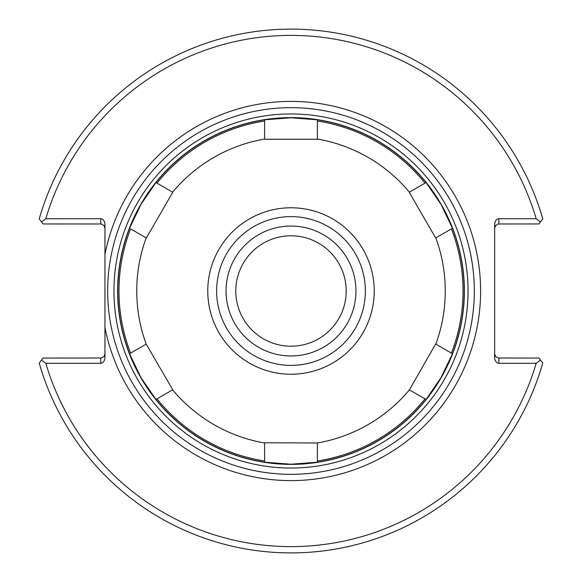 <?xml version="1.0" encoding="UTF-8"?>
<svg xmlns="http://www.w3.org/2000/svg" width="582" height="582" viewBox="0 0 582 582"><rect width="100%" height="100%" fill="white"/><g stroke="black" fill="none" stroke-linecap="round" stroke-linejoin="round"><path stroke-width="0.87" d="M104.949 254.421L104.949 327.579A189.616 189.616 0 0 0 396.226 448.737A189.616 189.616 0 0 0 396.226 133.263A189.616 189.616 0 0 0 104.949 254.421L104.949 224.645A5.929 4.19 -90 0 0 100.759 218.716L45.818 218.716A255.614 255.614 0 0 1 536.182 218.716L498.847 218.716A5.929 4.19 -90 0 0 494.656 224.645L494.656 357.355A5.929 4.19 90 0 0 498.847 363.284L536.182 363.284A255.614 255.614 0 0 1 45.818 363.284L100.759 363.284A5.929 4.19 90 0 0 104.949 357.355L104.949 327.579M291 474.33A183.33 183.33 0 0 0 449.77 199.335A183.33 183.33 0 0 0 132.23 199.335A183.33 183.33 0 0 0 291 474.33A183.33 183.33 0 0 0 449.77 199.335A183.33 183.33 0 0 0 132.23 199.335A183.33 183.33 0 0 0 291 474.33M235.79 291A55.21 55.21 0 0 0 318.601 338.811A55.21 55.21 0 0 0 318.601 243.189A55.21 55.21 0 0 0 235.79 291M355.951 291A64.951 64.951 0 0 1 291 355.951A64.951 64.951 0 0 1 226.049 291A64.951 64.951 0 0 1 291 226.049A64.951 64.951 0 0 1 355.951 291M291 365.38A74.38 74.38 0 0 1 226.587 253.81A74.38 74.38 0 0 1 355.413 253.81A74.38 74.38 0 0 1 291 365.38A74.38 74.38 0 0 1 226.587 253.81A74.38 74.38 0 0 1 355.413 253.81A74.38 74.38 0 0 1 291 365.38M494.656 353.856L495.566 356.468L498.374 358.017L538.932 358.046L542.78 363.095A261.9 261.9 0 0 1 39.22 363.095L41.533 360.054L45.818 363.284M536.182 363.284L540.467 360.054M494.656 228.144L495.566 225.532L498.374 223.983L538.932 223.954L540.467 221.946L536.182 218.716M104.949 228.144L104.032 225.532L101.224 223.983L43.068 223.954L39.22 218.905A261.9 261.9 0 0 1 542.78 218.905L540.467 221.946M45.818 218.716L41.533 221.946M104.949 353.856L104.032 356.468L101.224 358.017L43.068 358.046L41.533 360.054M317.394 442.975L317.394 462.203L291 464.225L264.606 462.203L264.606 442.778L317.394 442.975A154.252 154.252 0 0 0 409.415 389.845L435.642 344.027L452.461 353.74L441.018 377.616L426.068 399.463L409.415 389.845M146.184 344.129L172.752 389.751L155.932 399.463A173.225 173.225 0 0 0 264.606 462.203L264.606 460.98A172.017 172.017 0 0 1 156.995 398.852L155.932 399.463L140.982 377.616L129.539 353.74A173.225 173.225 0 0 1 129.539 228.26L140.982 204.384L155.932 182.537L172.752 192.249L146.358 237.973L130.594 228.872A172.017 172.017 0 0 0 130.594 353.128L146.184 344.129A154.252 154.252 0 0 1 146.184 237.871M451.406 353.128L452.461 353.74A173.225 173.225 0 0 0 452.461 228.26L435.642 237.973L409.248 192.249L426.068 182.537L441.018 204.384L452.461 228.26L451.406 228.872A172.017 172.017 0 0 1 451.406 353.128M317.394 462.203A173.225 173.225 0 0 0 426.068 399.463L425.006 398.852A172.017 172.017 0 0 1 317.394 460.98M425.006 183.148L426.068 182.537A173.225 173.225 0 0 0 317.394 119.797L317.394 139.222L264.606 139.222L264.606 119.797L291 117.775L317.394 119.797L317.394 121.02A172.017 172.017 0 0 1 425.006 183.148M264.606 121.02L264.606 119.797A173.225 173.225 0 0 0 155.932 182.537L156.995 183.148A172.017 172.017 0 0 1 264.606 121.02M435.816 237.871A154.252 154.252 0 0 1 435.816 344.129M317.394 139.025A154.252 154.252 0 0 1 409.415 192.155M172.585 192.155A154.252 154.252 0 0 1 264.606 139.025M264.606 442.975A154.252 154.252 0 0 1 172.585 389.845M332.613 363.081A83.233 83.233 0 0 1 207.767 291A83.233 83.233 0 0 1 332.613 218.919A83.233 83.233 0 0 1 332.613 363.081M129.539 353.74L130.594 353.128L129.539 353.74M291 468.044A177.044 177.044 0 0 1 137.672 202.478A177.044 177.044 0 0 1 444.328 202.478A177.044 177.044 0 0 1 291 468.044M291 464.378A173.378 173.378 0 0 0 441.149 204.311A173.378 173.378 0 0 0 140.851 204.311A173.378 173.378 0 0 0 291 464.378M498.847 363.284L498.847 358.046M498.847 223.954L498.847 218.716M100.759 218.716L100.759 223.954M100.759 358.046L100.759 363.284"/></g></svg>
